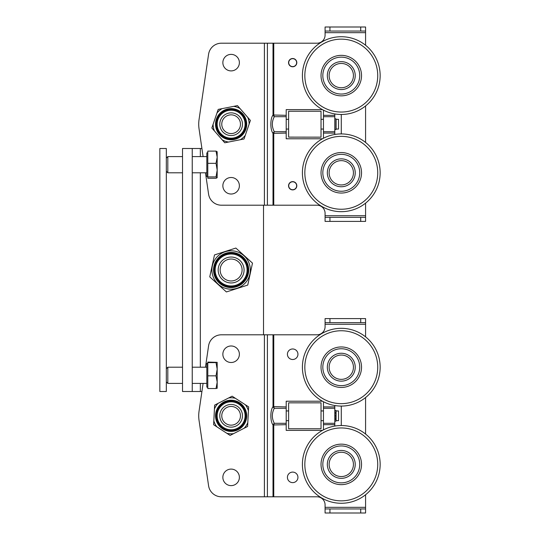 <?xml version="1.0" encoding="UTF-8"?>
<svg xmlns="http://www.w3.org/2000/svg" width="540" height="540" viewBox="0 0 540 540"><rect width="100%" height="100%" fill="white"/><g stroke="black" fill="none" stroke-linecap="round" stroke-linejoin="round"><path stroke-width="0.81" d="M325.08 35.1A8.1 8.1 0 0 1 316.98 43.2A8.1 8.1 0 0 0 325.08 35.1L325.08 32.67L365.58 32.67L365.58 27L360.72 27L360.72 31.05L365.58 31.05L365.58 27M365.58 217.35L365.58 221.4L365.58 217.35L360.72 217.35L360.72 221.4L365.58 221.4L365.58 215.73L325.08 215.73L325.08 221.4L329.94 221.4L329.94 217.35L325.08 217.35L325.08 221.4M323.46 116.694L334.8 116.694L334.8 113.933A38.88 38.88 0 0 0 341.28 114.48L341.28 133.92A38.88 38.88 0 0 0 334.8 134.467L334.8 131.706L323.46 131.706L323.46 138.247A38.88 38.88 0 0 0 322.454 138.78L286.2 138.78L286.2 131.706L274.307 131.706L273.159 132.827L273.814 133.076L274.307 131.706C271.694 126.704 271.694 121.696 274.307 116.694L273.814 115.324L273.159 115.574L274.307 116.694L286.2 116.694L286.2 109.62L322.454 109.62A38.88 38.88 0 0 0 323.46 110.153L323.46 131.706M200.34 156.6L200.34 148.5L201.919 148.5L199.058 128.878A32.4 32.4 0 0 1 199.058 119.522L208.575 54.29A12.96 12.96 0 0 1 221.4 43.2L263.318 43.2M365.58 32.67L365.58 45.252M365.58 105.948L365.58 142.452M365.58 203.148L365.58 215.73M221.4 43.2L316.98 43.2M286.2 109.62L322.454 109.62A38.88 38.88 0 0 0 323.46 110.153M334.8 113.933A38.88 38.88 0 0 0 341.28 114.48L341.28 133.92A38.88 38.88 0 0 0 334.8 134.467M323.46 138.247A38.88 38.88 0 0 0 322.454 138.78L286.2 138.78M325.08 215.73L325.08 213.3A8.1 8.1 0 0 0 316.98 205.2L221.4 205.2A12.96 12.96 0 0 1 208.575 194.11L205.47 172.8M292.68 189.891A4.131 4.131 0 0 1 289.103 183.695A4.131 4.131 0 0 1 296.257 183.695A4.131 4.131 0 0 1 292.68 189.891M292.68 66.771A4.131 4.131 0 0 1 289.103 60.575A4.131 4.131 0 0 1 296.257 60.575A4.131 4.131 0 0 1 292.68 66.771M360.72 31.05L329.94 31.05L329.94 27L325.08 27L325.08 32.67M325.08 27L325.08 31.05L329.94 31.05M360.72 221.4L329.94 221.4M329.94 27L360.72 27M329.94 217.35L360.72 217.35M286.2 116.694L286.2 131.706M334.8 116.694L334.8 131.706M273.76 43.2L273.76 115.027L273.01 115.027L273.159 115.574M273.159 132.827L273.01 133.373L286.2 133.076M231.12 194.022A8.262 8.262 0 0 1 223.965 181.629A8.262 8.262 0 0 1 238.275 181.629A8.262 8.262 0 0 1 231.12 194.022M231.12 70.902A8.262 8.262 0 0 1 223.965 58.509A8.262 8.262 0 0 1 238.275 58.509A8.262 8.262 0 0 1 231.12 70.902M203.101 156.6L199.058 128.878M199.058 119.522L208.575 54.29M288.63 137.119L321.03 137.16L321.03 111.24L288.63 111.24L288.63 137.119M336.096 119.34L336.096 129.06L338.526 129.06L338.526 119.34L336.096 119.34M294.253 182.115A3.969 3.969 0 0 0 289.035 184.187A3.969 3.969 0 0 0 291.107 189.405A3.969 3.969 0 0 0 296.325 187.333A3.969 3.969 0 0 0 294.253 182.115M289.278 60.595A3.969 3.969 0 0 0 290.635 66.042A3.969 3.969 0 0 0 296.082 64.685A3.969 3.969 0 0 0 294.725 59.238A3.969 3.969 0 0 0 289.278 60.595M205.47 367.2L208.575 345.89A12.96 12.96 0 0 1 221.4 334.8L316.98 334.8A8.1 8.1 0 0 0 325.08 326.7L325.08 324.27L365.58 324.27L365.58 318.6L360.72 318.6L360.72 322.65L365.58 322.65L365.58 318.6M365.58 508.95L365.58 513L365.58 508.95L360.72 508.95L360.72 513L365.58 513L365.58 507.33L325.08 507.33L325.08 513L329.94 513L329.94 508.95L325.08 508.95M323.46 408.294L334.8 408.294L334.8 405.533A38.88 38.88 0 0 0 341.28 406.08L341.28 425.52A38.88 38.88 0 0 0 334.8 426.067L334.8 423.306L323.46 423.306L323.46 429.847A38.88 38.88 0 0 0 322.454 430.38L286.2 430.38L286.2 423.306L274.307 423.306L273.159 424.427L273.814 424.676L274.307 423.306C271.694 418.304 271.694 413.296 274.307 408.294L273.814 406.924L273.159 407.174L274.307 408.294L286.2 408.294L286.2 401.22L322.454 401.22A38.88 38.88 0 0 0 323.46 401.753L323.46 423.306M263.318 496.8L221.4 496.8A12.96 12.96 0 0 1 208.575 485.71L199.058 420.478A32.4 32.4 0 0 1 199.058 411.122L201.919 391.5L200.34 391.5L200.34 383.4M365.58 324.27L365.58 336.852M365.58 397.548L365.58 434.052A38.88 38.88 0 0 1 380.16 464.4M365.58 494.748L365.58 507.33M286.2 401.22L322.454 401.22A38.88 38.88 0 0 0 323.46 401.753M334.8 405.533A38.88 38.88 0 0 0 341.28 406.08L341.28 425.52A38.88 38.88 0 0 0 334.8 426.067M323.46 429.847A38.88 38.88 0 0 0 322.454 430.38L286.2 430.38M325.08 507.33L325.08 504.9A8.1 8.1 0 0 0 316.98 496.8L221.4 496.8M360.72 322.65L329.94 322.65L329.94 318.6L325.08 318.6L325.08 324.27M325.08 318.6L325.08 322.65L329.94 322.65M360.72 513L329.94 513M329.94 318.6L360.72 318.6M329.94 508.95L360.72 508.95M286.2 408.294L286.2 423.306M334.8 408.294L334.8 423.306M273.76 334.8L273.76 406.627L273.01 406.627L273.159 407.174M273.159 424.427L273.01 424.973L286.2 424.676M231.12 485.622A8.262 8.262 0 0 1 223.965 473.229A8.262 8.262 0 0 1 238.275 473.229A8.262 8.262 0 0 1 231.12 485.622M231.12 362.502A8.262 8.262 0 0 1 223.965 350.109A8.262 8.262 0 0 1 238.275 350.109A8.262 8.262 0 0 1 231.12 362.502M208.575 485.71L199.058 420.478M199.058 411.122L203.101 383.4M291.897 472.156A5.265 5.265 0 0 1 297.884 476.577A5.265 5.265 0 0 1 293.463 482.564A5.265 5.265 0 0 1 287.476 478.143A5.265 5.265 0 0 1 291.897 472.156M290.351 349.515A5.265 5.265 0 0 1 297.405 351.911A5.265 5.265 0 0 1 295.009 358.965A5.265 5.265 0 0 1 287.955 356.569A5.265 5.265 0 0 1 290.351 349.515M288.63 424.919L288.63 428.76L321.03 428.76L321.03 402.84L288.63 402.84L288.63 424.919M336.096 417.346L336.096 420.66L338.526 420.66L338.526 410.94L336.096 410.94L336.096 417.346M334.8 118.814L335.934 118.814L335.934 129.587L334.8 129.587M334.8 416.205L335.934 416.205L335.934 421.187L334.8 421.187M334.8 410.413L335.934 410.413L335.934 415.395L334.8 415.395M213.097 124.328L218.201 109.404L237.472 105.617L250.391 120.413L244.04 138.996L224.768 142.783L211.849 127.987L213.097 124.328A18.023 18.023 0 0 0 214.394 130.903M226.334 138.186A14.783 14.783 0 0 0 245.106 128.986A14.783 14.783 0 0 0 235.906 110.214A14.783 14.783 0 0 0 217.134 119.414A14.783 14.783 0 0 0 226.334 138.186A14.783 14.783 0 0 0 245.106 128.986A14.783 14.783 0 0 0 235.906 110.214A14.783 14.783 0 0 0 217.134 119.414A14.783 14.783 0 0 0 226.334 138.186M218.714 407.761A14.783 14.783 0 0 1 239.159 403.394A14.783 14.783 0 0 1 243.526 423.839A14.783 14.783 0 0 0 239.159 403.394A14.783 14.783 0 0 0 218.714 407.761A14.783 14.783 0 0 0 223.081 428.207A14.783 14.783 0 0 0 243.526 423.839M226.861 433.31L213.624 424.73L214.637 405.115L232.132 396.185L248.616 406.87L247.604 426.485L230.107 435.416L226.861 433.31A18.023 18.023 0 0 0 233.557 433.654M182.52 383.4L167.812 383.4L166.32 381.908L167.812 383.4L167.812 367.2L166.32 368.692L167.812 367.2L182.52 367.2M217.188 388.253L216.034 388.523L217.188 382.178L217.181 388.267M216.034 375.84L217.188 369.225L217.188 382.178L216.034 375.84L207.792 375.84L207.792 362.077L217.188 362.347L217.188 369.225L216.034 362.617L217.181 362.333M207.792 375.84L207.792 388.523L216.034 388.523M207.792 362.617L216.034 362.617M207.792 387.153L206.82 387.153L206.82 363.447L207.792 363.447M182.52 172.8L167.812 172.8L166.32 171.308L167.812 172.8L167.812 156.6L166.32 158.092L167.812 156.6L182.52 156.6M217.188 177.606L216.034 176.924L217.188 170.127L217.154 177.714L216.034 178.288L207.792 178.288L207.792 176.924L216.034 176.924M216.034 163.337L217.188 157.221L217.188 170.127L216.034 163.337L207.792 163.337L207.792 151.112L216.034 151.112L217.188 151.794M217.154 151.686L217.188 157.221L216.034 151.112M207.792 176.924L207.792 163.337M207.792 176.553L206.82 176.553L206.82 152.847L207.792 152.847M239.146 420.599A9.356 9.356 0 0 1 222.946 420.35A9.356 9.356 0 0 1 231.269 406.451A9.356 9.356 0 0 1 239.146 420.599M240.854 421.625A11.34 11.34 0 0 0 236.945 406.067A11.34 11.34 0 0 0 221.387 409.975A11.34 11.34 0 0 0 225.295 425.534A11.34 11.34 0 0 0 240.854 421.625M224.289 117.808A9.356 9.356 0 0 1 240.071 121.48A9.356 9.356 0 0 1 229.001 133.312A9.356 9.356 0 0 1 224.289 117.808M222.838 116.451A11.34 11.34 0 0 0 223.371 132.482A11.34 11.34 0 0 0 239.402 131.949A11.34 11.34 0 0 0 238.869 115.918A11.34 11.34 0 0 0 222.838 116.451M218.687 258.734A16.78 16.78 0 0 0 219.854 282.434A16.78 16.78 0 0 0 243.554 281.266A16.78 16.78 0 0 0 242.386 257.567A16.78 16.78 0 0 0 218.687 258.734M209.75 276.865L214.488 254.927L235.859 248.056L252.491 263.135L247.752 285.073L226.382 291.944L209.75 276.865M241.745 272.734A10.976 10.976 0 0 1 223.439 277.837A10.976 10.976 0 0 1 228.177 259.43A10.976 10.976 0 0 1 241.745 272.734M243.668 273.233A12.96 12.96 0 0 0 234.353 257.452A12.96 12.96 0 0 0 218.572 266.767A12.96 12.96 0 0 0 227.887 282.548A12.96 12.96 0 0 0 243.668 273.233M348.685 94.446A20.25 20.25 0 0 1 322.434 83.005A20.25 20.25 0 0 1 333.875 56.754A20.25 20.25 0 0 1 360.126 68.195A20.25 20.25 0 0 1 348.685 94.446M327.071 39.413A38.88 38.88 0 0 1 377.467 61.391A38.88 38.88 0 0 1 355.489 111.787A38.88 38.88 0 0 1 305.093 89.809A38.88 38.88 0 0 1 327.071 39.413A38.88 38.88 0 0 0 305.093 89.809A38.88 38.88 0 0 0 355.489 111.787A38.88 38.88 0 0 0 377.467 61.391M339.971 89.485A13.946 13.946 0 0 1 327.395 74.291A13.946 13.946 0 0 1 342.59 61.715A13.946 13.946 0 0 1 355.165 76.91A13.946 13.946 0 0 1 339.971 89.485M339.545 93.974A18.454 18.454 0 0 1 322.906 73.865A18.454 18.454 0 0 1 343.015 57.227A18.454 18.454 0 0 1 359.654 77.335A18.454 18.454 0 0 1 339.545 93.974M335.57 88.324A13.946 13.946 0 0 1 333.119 64.294A13.946 13.946 0 0 1 355.151 74.183A13.946 13.946 0 0 1 335.57 88.324M333.72 92.434A18.454 18.454 0 0 1 330.48 60.635A18.454 18.454 0 0 1 359.64 73.724A18.454 18.454 0 0 1 333.72 92.434M353.43 75.85A12.15 12.15 0 0 0 335.428 64.955A12.15 12.15 0 0 0 334.989 85.995A12.15 12.15 0 0 0 353.43 75.85M348.685 191.646A20.25 20.25 0 0 1 322.434 180.205A20.25 20.25 0 0 1 333.875 153.954A20.25 20.25 0 0 1 360.126 165.395A20.25 20.25 0 0 1 348.685 191.646M327.071 136.613A38.88 38.88 0 0 1 377.467 158.591A38.88 38.88 0 0 1 355.489 208.987A38.88 38.88 0 0 1 305.093 187.009A38.88 38.88 0 0 1 327.071 136.613M339.971 186.685A13.946 13.946 0 0 1 327.395 171.491A13.946 13.946 0 0 1 342.59 158.915A13.946 13.946 0 0 1 355.165 174.109A13.946 13.946 0 0 1 339.971 186.685M339.545 191.174A18.454 18.454 0 0 1 322.906 171.065A18.454 18.454 0 0 1 343.015 154.427A18.454 18.454 0 0 1 359.654 174.535A18.454 18.454 0 0 1 339.545 191.174M335.57 185.524A13.946 13.946 0 0 1 333.119 161.494A13.946 13.946 0 0 1 355.151 171.383A13.946 13.946 0 0 1 335.57 185.524M333.72 189.635A18.454 18.454 0 0 1 330.48 157.835A18.454 18.454 0 0 1 359.64 170.924A18.454 18.454 0 0 1 333.72 189.635M353.43 173.05A12.15 12.15 0 0 0 335.428 162.155A12.15 12.15 0 0 0 334.989 183.195A12.15 12.15 0 0 0 353.43 173.05M348.685 386.046A20.25 20.25 0 0 1 322.434 374.605A20.25 20.25 0 0 1 333.875 348.354A20.25 20.25 0 0 1 360.126 359.795A20.25 20.25 0 0 1 348.685 386.046M327.071 331.013A38.88 38.88 0 0 1 377.467 352.991A38.88 38.88 0 0 1 355.489 403.387A38.88 38.88 0 0 1 305.093 381.409A38.88 38.88 0 0 1 327.071 331.013M377.467 352.991A38.88 38.88 0 0 1 355.489 403.387M339.971 381.085A13.946 13.946 0 0 1 327.395 365.89A13.946 13.946 0 0 1 342.59 353.315A13.946 13.946 0 0 1 355.165 368.51A13.946 13.946 0 0 1 339.971 381.085M339.545 385.574A18.454 18.454 0 0 1 322.906 365.465A18.454 18.454 0 0 1 343.015 348.827A18.454 18.454 0 0 1 359.654 368.935A18.454 18.454 0 0 1 339.545 385.574M335.57 379.924A13.946 13.946 0 0 1 333.119 355.894A13.946 13.946 0 0 1 355.151 365.783A13.946 13.946 0 0 1 335.57 379.924M333.72 384.035A18.454 18.454 0 0 1 330.48 352.235A18.454 18.454 0 0 1 359.64 365.324A18.454 18.454 0 0 1 333.72 384.035M353.43 367.45A12.15 12.15 0 0 0 335.428 356.555A12.15 12.15 0 0 0 334.989 377.595A12.15 12.15 0 0 0 353.43 367.45M348.685 483.246A20.25 20.25 0 0 1 322.434 471.805A20.25 20.25 0 0 1 333.875 445.554A20.25 20.25 0 0 1 360.126 456.995A20.25 20.25 0 0 1 348.685 483.246M355.489 500.587A38.88 38.88 0 0 1 305.093 478.609A38.88 38.88 0 0 1 327.071 428.213A38.88 38.88 0 0 1 377.467 450.191A38.88 38.88 0 0 1 355.489 500.587A38.88 38.88 0 0 1 305.093 478.609A38.88 38.88 0 0 1 327.071 428.213A38.88 38.88 0 0 1 377.467 450.191M339.971 478.285A13.946 13.946 0 0 1 327.395 463.091A13.946 13.946 0 0 1 342.59 450.515A13.946 13.946 0 0 1 355.165 465.71A13.946 13.946 0 0 1 339.971 478.285M339.545 482.774A18.454 18.454 0 0 1 322.906 462.665A18.454 18.454 0 0 1 343.015 446.026A18.454 18.454 0 0 1 359.654 466.135A18.454 18.454 0 0 1 339.545 482.774M335.57 477.124A13.946 13.946 0 0 1 333.119 453.094A13.946 13.946 0 0 1 355.151 462.983A13.946 13.946 0 0 1 335.57 477.124M333.72 481.235A18.454 18.454 0 0 1 330.48 449.435A18.454 18.454 0 0 1 359.64 462.524A18.454 18.454 0 0 1 333.72 481.235M353.43 464.65A12.15 12.15 0 0 0 335.428 453.755A12.15 12.15 0 0 0 334.989 474.795A12.15 12.15 0 0 0 353.43 464.65M159.84 391.5L166.32 391.5L166.32 148.5L159.84 148.5L159.84 391.5M263.52 334.8L263.52 205.2M200.34 148.5L182.52 148.5L182.52 391.5L200.34 391.5M192.24 391.5L192.24 148.5M286.2 115.324L273.76 115.027M334.8 115.324L323.46 115.324M323.46 133.076L334.8 133.076M273.76 133.373L273.76 205.2M273.01 43.2L273.01 115.027C270.135 118.618 270.135 129.782 273.01 133.373L273.01 205.2M267.401 43.2L267.401 205.2M264.404 205.2L264.404 43.2M286.2 406.924L273.76 406.627M334.8 406.924L323.46 406.924M323.46 424.676L334.8 424.676M273.76 424.973L273.76 496.8M273.01 334.8L273.01 406.627C270.135 410.218 270.135 421.382 273.01 424.973L273.01 496.8M267.401 334.8L267.401 496.8M264.404 496.8L264.404 334.8M335.934 417.839L334.8 417.839M335.934 419.337L334.8 419.337M335.934 412.263L334.8 412.263M335.934 413.762L334.8 413.762M226.078 138.956A15.593 15.593 0 0 0 246.416 121.19A15.593 15.593 0 0 0 220.867 112.455A15.593 15.593 0 0 0 226.078 138.956M222.224 139.874A18.023 18.023 0 0 0 228.562 142.04M240.239 139.745A18.023 18.023 0 0 0 245.288 135.338M249.143 124.072A18.023 18.023 0 0 0 247.847 117.497M240.017 108.527A18.023 18.023 0 0 0 233.678 106.36M222.001 108.655A18.023 18.023 0 0 0 216.952 113.063M226.597 137.423A13.973 13.973 0 0 1 221.933 113.677A13.973 13.973 0 0 1 244.829 121.507A13.973 13.973 0 0 1 226.597 137.423M244.202 424.278A15.593 15.593 0 0 0 231.923 400.228A15.593 15.593 0 0 0 217.235 422.888A15.593 15.593 0 0 0 244.202 424.278M244.154 428.24A18.023 18.023 0 0 0 247.799 422.618M248.413 410.731A18.023 18.023 0 0 0 245.369 404.764M235.379 398.291A18.023 18.023 0 0 0 228.683 397.946M218.086 403.36A18.023 18.023 0 0 0 214.441 408.983M213.826 420.869A18.023 18.023 0 0 0 216.871 426.836M242.845 423.401A13.973 13.973 0 0 1 218.68 422.152A13.973 13.973 0 0 1 231.842 401.848A13.973 13.973 0 0 1 242.845 423.401M218.086 258.188A17.59 17.59 0 0 0 227.407 287.192A17.59 17.59 0 0 0 247.867 264.62A17.59 17.59 0 0 0 218.086 258.188M216.891 257.101A19.211 19.211 0 0 0 227.063 288.772A19.211 19.211 0 0 0 249.406 264.121A19.211 19.211 0 0 0 216.891 257.101M219.287 259.274A15.971 15.971 0 0 1 246.321 265.113A15.971 15.971 0 0 1 227.752 285.606A15.971 15.971 0 0 1 219.287 259.274M327.956 41.675A36.45 36.45 0 0 1 375.206 62.276A36.45 36.45 0 0 1 354.605 109.526A36.45 36.45 0 0 1 307.355 88.925A36.45 36.45 0 0 1 327.956 41.675M365.58 102.769A36.45 36.45 0 0 0 377.73 75.6M327.956 138.875A36.45 36.45 0 0 1 375.206 159.476A36.45 36.45 0 0 1 354.605 206.726A36.45 36.45 0 0 1 307.355 186.125A36.45 36.45 0 0 1 327.956 138.875A36.45 36.45 0 0 1 375.206 159.476M377.73 172.8A36.45 36.45 0 0 0 365.58 145.631M327.956 333.275A36.45 36.45 0 0 1 375.206 353.876A36.45 36.45 0 0 1 354.605 401.126A36.45 36.45 0 0 1 307.355 380.525A36.45 36.45 0 0 1 327.956 333.275M365.58 394.369A36.45 36.45 0 0 0 377.73 367.2M327.956 430.475A36.45 36.45 0 0 1 375.206 451.076A36.45 36.45 0 0 1 354.605 498.326A36.45 36.45 0 0 1 307.355 477.725A36.45 36.45 0 0 1 327.956 430.475M200.34 367.2L200.34 172.8M323.46 119.34L321.03 119.34M288.63 119.34L286.2 119.34M323.46 129.06L321.03 129.06M288.63 129.06L286.2 129.06M323.46 410.94L321.03 410.94M288.63 410.94L286.2 410.94M323.46 420.66L321.03 420.66M288.63 420.66L286.2 420.66M336.096 419.04L334.8 419.04M335.934 412.56L334.8 412.56M206.82 367.2L192.24 367.2M206.82 383.4L192.24 383.4M206.82 156.6L192.24 156.6M206.82 172.8L192.24 172.8"/></g></svg>
